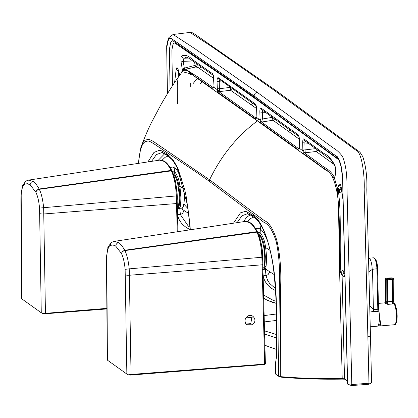 <?xml version="1.0" encoding="UTF-8"?>
<svg xmlns="http://www.w3.org/2000/svg" width="418" height="418" viewBox="0 0 418 418"><rect width="100%" height="100%" fill="white"/><g stroke="black" fill="none" stroke-linecap="round" stroke-linejoin="round"><path stroke-width="0.63" d="M162.717 151.353L162.644 152.732L162.717 151.353M181.814 209.131L183.236 206.623L184.066 202.803L184.422 198.163L183.951 188.946M371.43 382.271C371.806 382.716 370.985 383.04 368.969 383.238L367.866 336.511A3.443 0.726 -1.3 0 0 370.458 335.743L366.811 189.584C367.255 177.033 365.917 166.056 362.803 156.666L359.976 152.236L276.418 90.878L195.175 34.407L192.682 32.855L190.018 32.421L211.163 46.231L274.229 90.33A3.443 3.229 -54.5 0 1 277.651 92.775M168.412 155.935L167.341 155.538L166.411 153.646L169.541 156.128L173.224 160.068L177.807 168.141L184.709 189.558L186.287 197.019L189.824 223.144L190.31 229.78M151.572 161.369L156.395 154.592L161.735 152.643L166.662 154.759M161.735 152.643C162.053 152.335 163.919 153.296 167.331 155.527L166.411 153.646M217.872 89.473L217.214 88.778L219.403 88.715L219.586 91.599A4.974 1.207 -8.3 0 1 218.839 91.678A1.965 1.85 125.3 0 0 217.768 92.294L217.334 89.739A1.965 0.408 171.8 0 1 217.872 89.473L218.839 91.678L256.015 118.106A1.965 1.844 125.5 0 0 254.98 118.681L256.109 118.634L256.809 117.63A1.965 1.144 6.7 0 1 256.741 117.244A1.965 1.144 6.7 0 0 256.741 117.244A1.965 1.144 6.7 0 1 256.798 117.045L256.809 117.63L258.46 118.806A2.456 2.309 -54.5 0 1 257.42 120.917L191.23 74.049L182.342 71.64L177.467 78.412C173.172 84.384 167.801 92.895 161.353 103.93L151.76 121.967C148.636 128.091 145.171 136.106 141.373 146.018M256.516 117.923L256.015 118.106L256.882 116.888L256.715 109.62C256.563 106.658 256.072 104.756 255.241 103.91A2.456 2.309 125.5 0 0 255.905 105.493M184.244 69.958L183.23 69.252A1.965 1.28 161.3 0 0 182.561 70.208L183.126 70.72A1.965 1.855 47.2 0 1 183.408 70.391L185.576 69.205L199.381 77.947L213.279 87.749A1.965 1.85 125.2 0 0 212.198 88.376L213.969 87.383A1.965 1.165 7 0 1 213.901 86.986L213.901 86.986A1.965 1.165 7 0 1 213.985 86.735L213.985 86.735M213.697 87.597A4.969 1.207 -8.3 0 0 213.279 87.749L213.948 86.39L213.969 87.383L217.334 89.739L217.041 81.411A2.456 0.522 -1.3 0 0 219.241 81.735L222.888 82.116M183.126 70.72C187.426 68.416 192.515 75.71 197.594 78.135L212.198 88.376M180.059 76.593L180.043 76.248M178.381 70.773A2.456 1.735 11.4 0 1 176.171 69.236C176.642 67.225 177.284 67.277 178.11 69.388A2.456 1.484 163 0 0 178.12 69.905L179.74 75.203M256.704 109.333A2.456 0.528 -1.3 0 0 256.615 109.479L256.615 109.479A2.456 0.528 -1.3 0 0 256.715 109.62M256.871 116.512L256.615 109.479L255.873 105.43L256.171 105.712L220.181 79.901M255.241 103.91L218.337 77.764A2.456 2.309 125.1 0 0 219.278 79.572M219.811 79.948L219.241 81.735L219.403 88.715A428704.264 417949.563 17 0 1 230.375 87.378L230.558 90.262A2.456 2.309 125 0 0 232.351 88.794M213.864 78.897A2.456 0.517 -1.4 0 0 213.776 79.044L213.776 79.044A2.456 0.517 -1.4 0 0 213.875 79.185C213.682 76.133 213.175 74.258 212.36 73.558A2.456 2.309 125.1 0 0 213.06 75.172M214.037 86.181L213.305 75.371L188.727 58.175L186.7 57.13L184.04 58.238L188.549 58.055M212.36 73.558L192.395 59.581C188.513 55.604 184.928 54.429 181.631 56.043A2.456 2.32 47.6 0 0 184.04 58.238L183.194 61.305L192.766 60.997M181.099 62.125A2.456 0.658 -9.3 0 1 183.194 61.305L184.307 68.118L182.264 69.242L181.099 62.125C180.722 58.928 180.9 56.9 181.631 56.043M183.23 69.252L182.264 69.242L182.561 70.208L180.869 73.636M184.641 69.529L184.307 68.118L195.122 65.391L195.425 67.099M258.042 100.534L265.932 106.156A2.456 1.108 90.2 0 1 266.397 106.642M230.49 81.014L230.166 80.94M222.345 75.47L222.564 75.465A2.456 1.463 87.8 0 1 223.348 76.17M172.853 172.665L173.93 173.057C176.615 176.469 178.272 180.989 178.899 186.627A19.824 5.194 -94.8 0 1 178.941 186.914C180.017 194.579 180.038 201.204 178.998 206.785L178.799 207.694L179.803 208.869A2.456 0.58 -2.5 0 0 177.368 208.561M173.303 173.784A19.087 5.136 85.2 0 1 178.345 187.614A19.087 5.136 85.2 0 1 178.225 206.847L178.799 207.694L177.363 208.3M177.316 206.476A2.456 1.829 13.3 0 1 178.225 206.847A2.456 0.763 -32 0 0 177.331 207.156M168.057 156.06L165.126 157.304L162.048 160.24M164.765 153.667L158.182 160.36L164.765 153.667M195.89 67A2.456 2.356 65.9 0 0 197.218 64.597L197.677 64.424M197.583 64.356L197.191 64.445A2.456 0.658 -9.3 0 1 195.101 65.265L194.616 62.282M197.129 64.038L197.191 64.445A14.175 13.564 134.3 0 1 197.218 64.597L195.101 65.265M188.737 213.541L180.022 207.898L179.803 208.869L180.393 214.612L188.252 226.049M178.998 206.785A2.456 1.766 -168.5 0 1 180.022 207.898C180.623 204.857 180.9 201.23 180.848 197.03L179.959 186.423A21.407 5.622 -94.8 0 0 179.912 186.109C179.223 180.022 177.425 175.168 174.525 171.547L173.413 171.119L172.31 171.458M177.525 214.617L177.551 214.737A2.456 0.658 -12.1 0 1 180.393 214.612L182.494 213.446L184.139 210.672M184.516 189.312L179.959 186.423A2.456 0.606 171.3 0 1 178.941 186.914M370.212 383.891L371.56 382.465L370.458 335.743A3.443 0.726 -1.3 0 0 370.322 335.544M237.111 222.648L241.965 215.756L247.346 213.765L252.273 215.881M247.346 213.765C247.759 213.488 249.624 214.45 252.942 216.649L252.012 214.758L246.364 211.644L245.157 211.424L240.449 212.861L233.479 223.202M276.465 356.982A2.456 0.455 0.4 0 0 276.366 357.108A2.456 0.455 0.4 0 0 276.465 357.233C276.314 324.859 278.195 288.77 271.752 257.378C266.579 232.904 260.001 218.703 252.023 214.768L252.012 214.758M254.029 217.057L252.958 216.66L252.023 214.768L252.958 216.66L254.029 217.057M252.953 216.66C256.386 218.557 259.635 222.475 262.713 228.416C267.217 237.659 270.754 250.56 273.325 267.112C276.429 293.844 277.442 323.845 276.366 357.108L275.896 360.964A2.456 1.918 18.4 0 0 275.864 361.852L275.849 374.309L275.556 373.87L275.572 362.573L276.465 357.233M264.62 334.081L276.45 338.021M340.153 271.533A1.965 0.413 178.6 0 0 340.863 271.517L342.17 274.892A1.965 1.594 152.4 0 0 342.102 275.232L340.153 271.533C338.664 244.634 340.675 217.715 337.253 192.766L337.488 188.654A1.965 1.181 -172.7 0 0 338.272 189.38L338.57 192.432A1.965 0.7 169.8 0 0 337.253 192.766M334.797 177.629A1.965 1.761 29.2 0 0 334.614 178.763L332.911 177.655C328.146 168.882 323.266 169.06 318.098 164.169L303.411 153.5L302.966 150.924A1.965 0.397 171.9 0 1 303.515 150.658L304.492 152.868A1.965 1.844 125.8 0 0 303.411 153.5M334.787 177.645A1.965 1.761 29.2 0 0 334.787 177.65L334.881 178.199L334.87 177.514L334.186 177.007A1.965 1.5 155.6 0 0 332.911 177.655M299.607 147.826L299.607 147.826A1.965 1.17 7.1 0 0 299.534 148.066A1.965 1.17 7.1 0 0 299.596 148.468L297.815 149.445L260.482 122.61L260.111 119.987A1.965 0.376 172.1 0 1 260.592 119.752L261.516 122.035A1.965 1.844 125.5 0 0 260.482 122.61M334.954 176.668L334.186 177.007C329.191 168.12 324.415 168.423 319.206 163.506L304.492 152.868A4.974 1.238 171.8 0 0 305.213 152.795L305.035 149.9L302.846 149.947L302.966 150.924L299.596 148.468L299.581 147.486L298.886 148.824A1.965 1.844 125.8 0 0 297.815 149.445M342.107 193.069L339.076 192.546L339.693 189.516L337.629 187.734L338.272 189.38M305.443 141.159L304.884 142.016L304.884 142.925A2.456 0.533 178.8 0 1 302.684 142.59C302.742 139.716 303.181 138.51 303.99 138.975L323.971 153.516C327.79 155.041 331.443 159.028 334.922 165.481A2.456 1.881 155.8 0 0 335.037 166.286C335.534 167.137 335.748 169.029 335.68 171.96A2.456 1.578 -171.3 0 0 335.748 172.535L334.614 178.763L337.488 188.654L339.176 184.375A2.456 2.137 24.7 0 0 340.853 186.203M339.176 184.375C339.928 183.392 340.592 184.275 341.166 187.034A2.456 0.862 169.2 0 0 341.114 187.295A2.456 0.862 169.2 0 0 341.26 187.52M344.975 276.664L344.275 276.878A2.456 2.309 -54.5 0 1 344.939 275.112M342.17 274.892L342.185 275.389L343.998 273.006L342.938 270.242L340.863 271.517C339.202 244.473 341.699 218.076 338.57 192.432L339.076 192.546M258.46 118.806L260.111 119.987L259.839 111.852A2.456 0.528 178.7 0 0 262.462 112.17L262.619 118.952L272.317 117.353L272.928 120.232L263.23 121.826L262.619 118.952L260.001 119.12L260.592 119.752M259.839 111.852C259.86 109.009 260.278 107.76 261.098 108.095A2.456 2.309 125.6 0 0 262.029 109.897L263.026 110.247M265.524 112.395L262.462 112.17L262.703 110.378M261.098 108.095L298.013 134.643A2.456 2.304 125.9 0 0 298.703 136.247M262.029 109.897L298.927 136.435A2.456 2.304 125.9 0 0 298.927 136.435L299.419 140.15A2.456 0.533 178.8 0 1 299.507 139.999M298.013 134.643C298.828 135.359 299.33 137.24 299.518 140.291A2.456 0.533 178.8 0 1 299.419 140.15L299.669 147.272M302.684 142.59L302.846 149.947L303.515 150.658M303.99 138.975A2.456 2.304 126 0 0 304.905 140.767L329.504 158.683C329.859 157.92 331.704 160.455 335.037 166.286M262.917 268.309A2.456 0.763 148 0 1 263.852 267.98L265.43 270.002A2.456 0.58 -2.5 0 0 262.953 269.699M258.381 233.798L259.557 234.19C262.29 237.722 263.957 242.341 264.563 248.057L265.352 256.568L264.923 266.177L264.427 268.826L262.52 269.73M276.413 314.002L264.145 315.585M252.859 317.058L245.831 317.973M334.536 176.845A2.456 1.082 -113.8 0 0 334.891 177.091M272.364 110.932L272.667 110.953A2.456 0.313 -85.8 0 0 272.557 111.073M257.854 232.648L258.988 232.246L260.153 232.68C263.131 236.504 264.939 241.468 265.582 247.56C266.606 254.06 266.736 260.592 265.973 267.159L265.43 270.002L266.02 275.744L268.121 274.579L269.767 271.805L274.349 274.663M273.889 287.187L269.641 283.414L267.76 280.588L266.02 275.744A2.456 0.658 -12.1 0 0 263.178 275.87L263.1 275.499M250.33 214.763L246.463 217.397L243.621 221.655L246.463 217.397L250.33 214.763M253.637 217.156L250.298 218.609L247.435 221.467M305.213 152.795L316.17 151.483L316.029 148.85M264.563 248.057A2.456 0.606 171.2 0 0 265.582 247.56L270.127 250.434M264.625 267.912A2.456 1.766 -168.5 0 1 265.649 269.03L269.767 271.805M370.181 383.672L368.671 384.267L351.486 385.579L347.656 384.132L342.927 191.183C343.382 175.053 340.712 156.656 335.576 155.653L254.16 95.994L171.025 38.31L169.515 38.456L168.532 39.673L167.132 44.094L166.688 48.127L167.404 93.752M172.441 85.836L171.882 50.014L172.942 44.595L173.784 43.273L174.687 42.944L239.143 87.252L258.047 100.665A2.456 2.309 125.5 0 0 257.953 100.048M170.053 89.53L169.421 49.115L170.68 42.646L171.657 41.11L172.744 40.718L254.468 97.248M167.43 93.71L166.745 47.678L168.031 40.886L169.185 38.858L170.319 38.252L171.599 38.728L176.929 42.333L254.165 96.088A2.701 2.539 125.5 0 0 256.197 98.486M138.306 163.391L140.798 147.747L142.005 144.445L143.442 141.911L145.13 140.171L148.594 139.293L151.353 140.286L155.041 142.601L209.585 179.792A3.443 3.229 125.5 0 0 209.251 181.25L198.357 173.554L154.608 144.273L150.924 141.974L148.244 140.95L144.91 141.739L143.29 143.4L141.911 145.845L140.417 150.219L139.184 156.593L138.468 163.365M347.452 380.97L344.51 378.87L342.206 378.541L339.463 264.636L338.523 207.114C338.016 188.434 332.232 172.023 326.902 170.941L257.42 120.917C237.252 135.876 221.305 155.501 209.585 179.792L264.296 220.599C269.098 222.418 273.309 229.142 276.935 240.773C279.961 254.39 281.22 268.957 280.713 284.475L280.285 376.623L284.146 376.937C301.216 378.3 320.569 378.839 342.201 378.541L342.305 379.121L344.991 379.215M338.742 159.786L258.047 100.665M347.619 383.792L347.656 384.132M276.413 349.422L264.913 345.341M281.701 377.235L278.508 376.205L281.716 377.24L285.651 377.558C303.609 378.922 322.492 379.445 342.305 379.121M344.275 276.878L342.102 275.232L344.51 378.87L344.192 378.734M209.251 181.25L263.842 222.261C268.659 224.142 272.797 230.642 276.256 241.756C278.968 254.64 280.008 268.769 279.365 284.141L278.508 376.205L275.849 374.309M267.374 346.078L264.918 345.399M349.835 385.13L351.804 384.55L368.969 383.238L368.671 384.267M378.63 309.707A11.307 3.041 85.2 0 1 379.502 317.314L379.507 317.314C380.751 322.623 380.814 325.512 379.69 325.983L378.368 325.084M378.379 303.4L384.644 302.867L387.784 304.377L386.164 302.439L385.448 301.927L385.417 302.209M377.736 306.598A11.307 3.041 85.2 0 1 378.227 308.097M392.857 301.195A2.456 1.291 -106.6 0 0 394.09 303.74A11.307 3.041 85.2 0 1 396.489 315.872A11.307 3.041 85.2 0 1 394.279 324.744C395.36 325.22 396.274 323.553 397.016 319.733L397.053 313.004C395.966 306.373 395.031 303.097 394.258 303.165L393.699 301.608L392.857 301.195L392.288 301.362A2.456 0.658 -94.8 0 0 392.795 303.954L394.09 303.74L393.949 302.893M384.555 302.956A0.982 0.941 109.2 0 0 385.448 301.927L385.474 301.059M385.213 303.426A0.982 0.899 137.2 0 0 386.164 302.439L386.138 301.634L387.361 301.78L387.449 279.783L386.227 279.637A0.982 0.925 -54.3 0 1 387.178 278.623L386.514 278.148A0.982 0.925 125.7 0 0 385.563 279.161L385.574 279.041M392.795 303.954L387.784 304.377L387.361 301.78L392.288 301.362L392.377 279.501A1.965 0.408 0.2 0 0 393.793 279.114A1.965 0.408 0.2 0 0 393.709 278.999A0.982 0.925 -54.3 0 0 392.774 278.09L387.178 278.623A0.982 0.272 -93.3 0 1 387.449 279.783L392.377 279.501A0.982 0.272 86.7 0 0 392.105 278.341M377.997 311.337L378.818 311.159L378.415 305.814L377.799 309.263A3.934 1.055 -94.8 0 0 377.997 311.337L373.608 311.703L369.867 310.882M378.462 307.073L377.6 268.696C377.397 262.159 376.038 258.533 373.525 257.812A9.238 2.487 85.2 0 1 376.89 268.915L377.799 309.263L373.41 309.633L369.742 305.689M373.608 311.703A3.934 1.055 -94.8 0 1 373.41 309.633L372.501 269.286L368.911 271.716M370.249 326.798L377.193 326.212A11.307 3.041 -94.8 0 0 378.818 311.159M159.66 160.136L164.321 161.479C166.625 163.14 168.893 166.118 171.114 170.424L171.349 170.878C174.217 177.107 175.868 185.524 176.302 196.136L176.5 203.545L177.237 203.331L177.002 195.87C176.605 185.681 175.027 177.598 172.273 171.62M41.272 312.779L39.548 208.065C38.911 201.298 37.709 196.089 35.948 192.442A21.02 5.706 -94.1 0 0 35.807 192.16L30.18 184.887L27.358 183.69L24.636 184.181A21.02 5.706 -94.1 0 0 24.495 184.26C22.786 185.43 21.689 188.999 21.193 194.955L21.83 298.886L41.272 312.779L42.887 313.537L44.935 313.808L106.867 308.933M42.887 313.537L106.862 308.359M45.452 313.192L43.644 207.594C42.772 199.433 41.33 193.346 39.308 189.323L171.349 170.878A0.982 0.789 -26.7 0 1 172.216 171.275M21.83 298.886L22.097 298.687M245.246 221.409L249.907 222.747C252.211 224.409 254.478 227.392 256.699 231.692L256.934 232.152C259.803 238.375 261.454 246.792 261.887 257.404L262.086 264.819L262.823 264.604L262.588 257.138C262.19 246.949 260.613 238.866 257.859 232.889M131.043 374.465L129.23 268.868L262.629 257.19L265.399 363.994L264.573 364.527L130.52 375.082L128.478 374.81L131.043 374.465L265.362 364.036L262.781 264.547M125.134 269.338C124.496 262.567 123.294 257.363 121.533 253.716A21.02 5.706 -94.1 0 0 121.392 253.433L115.77 246.16L112.944 244.964L110.221 245.455A21.02 5.706 -94.1 0 0 110.08 245.528C108.372 246.704 107.274 250.267 106.783 256.229L107.416 360.159L126.863 374.053L125.134 269.338L129.23 268.868C128.357 260.707 126.915 254.614 124.893 250.596L256.934 232.152A0.982 0.789 -26.7 0 1 257.801 232.549L257.629 232.324M253 316.369L252.477 316.039L253 316.369C255.732 319.221 255.555 322.022 252.467 324.781L246.939 324.723C241.886 321.52 247.399 312.91 252.467 316.029C249.086 313.364 241.421 319.248 246.965 324.744M246.181 324.044L250.805 323.6L252.075 315.846M107.416 360.159L107.682 359.955M126.863 374.053L128.478 374.81M188.121 208.817L183.863 204.083M187.238 212.631L188.481 211.518M200.551 83.626L202.035 81.641M190.718 86.981L190.639 83.109M190.483 74.974L190.456 73.5M190.07 53.206L190.054 52.281M176.171 185.744A18.308 4.927 85.2 0 1 176.427 187.212A18.308 4.927 85.2 0 1 177.169 200.88M167.331 155.527L166.395 153.636L165.502 153.014L161.588 150.809L159.227 150.281L153.918 152.476L147.93 161.923M217.768 92.294L254.98 118.681M178.11 69.388L179.844 75.052M176.171 69.236L174.593 82.602M178.669 71.697L177.258 85.481L177.399 103.706M218.337 77.764C217.527 77.314 217.094 78.532 217.041 81.411M214.047 86.552L213.875 79.185M256.568 108.57L250.842 104.51A2.456 2.309 125.3 0 0 252.582 103.157M219.586 91.599L230.558 90.262L250.842 104.51M195.859 67.011L198.153 67.517L213.75 78.453M177.551 214.737C178.841 221.174 182.865 226.028 189.626 229.299L190.2 229.534M199.255 68.249A2.456 2.309 124.9 0 0 201.053 66.781M178.899 186.627A2.456 0.637 171 0 0 179.912 186.109M173.93 173.057A2.456 2.309 125.5 0 0 174.525 171.547A72.225 67.81 125.5 0 1 174.797 167.979L176.37 169.442L178.564 172.493L181.945 179.829M190.127 228.4A2.456 0.737 -66.8 0 0 189.626 229.299M184.087 187.546L184.406 189.244M175.309 163.992A72.225 67.815 125.5 0 0 174.797 167.979L172.482 167.054L170.131 167.54M367.866 336.511L364.193 189.281C364.846 175.435 361.638 151.656 356.235 150.438L274.229 90.33M262.765 262.499A18.308 4.927 -94.8 0 0 262.055 248.344L261.94 248.355M262.055 248.344A18.308 4.927 -94.8 0 0 261.527 245.512M262.896 267.598A2.456 1.829 13.3 0 1 263.852 267.98A19.087 5.136 -94.8 0 0 263.941 248.532A19.087 5.136 -94.8 0 0 258.799 234.832M264.537 330.868L276.455 334.525M299.335 148.662A4.969 1.233 171.8 0 0 298.886 148.824L261.516 122.035L263.23 121.826M341.584 189.876L339.693 189.516L340.983 186.7M341.166 187.034L343 199.088M344.902 273.649L343.998 273.006L344.881 272.724M299.518 140.291L299.68 147.653M308.395 143.301A428248.482 416967.901 16.6 0 0 304.884 142.925L305.035 149.9A428705.393 417412.778 16.6 0 1 314.968 148.714M335.748 172.535L334.922 165.481M275.812 290.662L275.253 290.432C268.492 287.161 264.469 282.307 263.178 275.87M276.282 301.258L273.482 300.511L263.606 295.019M263.69 298.233L267.128 300.192L273.106 302.59L276.329 303.337L267.128 300.187L263.69 298.081M276.439 320.439L264.307 321.917M250.868 323.558L246.348 324.112M344.803 269.641L342.938 270.242M334.186 164.514L316.17 151.483A2.456 2.304 126 0 0 317.879 150.198M274.642 118.931A2.456 2.309 125.6 0 1 272.928 120.232L288.227 131.2A2.456 2.309 125.7 0 0 289.925 129.93M299.372 139.267L288.227 131.2M272.426 110.979L272.719 111M315.073 142.13L315.82 142.214M259.557 234.19A2.456 2.309 125.5 0 0 260.153 232.68A72.225 67.81 125.5 0 1 260.424 229.111L258.12 228.186L255.67 228.735M264.923 266.177A2.456 1.567 -171.8 0 1 265.973 267.159M275.739 289.554A2.456 0.737 -66.8 0 0 275.253 290.432M260.936 225.135A72.225 67.815 125.5 0 0 260.424 229.111L261.987 230.558L264.218 233.662L267.436 240.564M269.777 248.992L270.033 250.372M347.63 384.111L343.032 196.209C342.499 186.339 343.324 173.381 340.581 164.075C338.246 154.974 334.358 155.721 331.464 152.659L254.165 96.088M190.018 32.421L173.104 34.469L194.088 48.18L257.274 92.368A3.443 3.229 125.5 0 0 254.16 95.994M351.804 384.55L346.935 186.203C347.123 174.102 345.629 164.159 342.452 156.369C339.379 152.371 336.25 149.519 333.057 147.805L257.274 92.368M385.474 301.174L385.563 279.161L386.227 279.637L386.138 301.634M384.633 302.867L385.391 302.031L385.438 301.117L385.527 279.104A0.982 0.982 0 0 1 386.451 278.127L391.379 277.845A0.982 0.272 -93.3 0 1 391.441 277.865L386.514 278.148A0.982 0.272 -93.3 0 0 386.451 278.127A0.982 0.272 -93.3 0 0 386.389 278.163M391.441 277.865L392.659 278.012A0.982 0.925 -54.3 0 1 393.228 278.174L391.379 277.845A0.982 0.272 -93.3 0 0 391.321 277.871M395.47 323.579A10.325 2.774 -94.8 0 0 397.1 314.137A10.325 2.774 -94.8 0 0 394.279 303.536M393.699 301.608L393.793 279.114L393.228 278.174A0.982 0.925 -54.3 0 1 393.286 278.216M377.6 268.696L372.501 269.286M378.405 306.195L377.564 268.753M372.182 269.788A9.238 2.487 -94.8 0 0 372.172 269.27A9.238 2.487 -94.8 0 0 368.807 258.209L368.577 258.235M377.558 268.638A8.255 2.221 -94.8 0 0 374.737 258.721M35.948 192.442A3.443 2.769 -26.6 0 1 39.308 189.323A24.422 6.85 -93.4 0 0 39.14 188.993L171.114 170.424L172.044 171.166M35.807 192.16L36.878 190.091L39.14 188.993L38.31 187.499L36.199 184.322L33.623 181.642L28.884 180.064L159.702 160.131L162.403 160.334L164.979 161.635C167.425 163.412 169.755 166.469 171.97 170.795L172.044 171.051M39.548 208.065L177.002 195.87M39.825 213.546A3.443 0.69 -0.8 0 0 44 213.959L176.5 203.545L177.232 231.771M177.932 231.666L177.201 203.388M21.036 200.123A3.443 0.763 179.5 0 1 20.9 199.914L21.694 298.734M21.193 194.955A3.443 1.567 -175.9 0 1 21.067 194.469L20.9 199.914M30.18 184.887A3.443 3.229 -54.5 0 1 33.194 181.313M24.636 184.181L25.279 181.804L26.01 181.078A3.443 3.281 -121.2 0 1 26.24 180.952M24.495 184.26A3.443 3.281 -121.2 0 1 26.01 181.078C22.953 184.782 21.71 186.752 22.269 186.992L21.067 194.469M121.533 253.716A3.443 2.769 -26.6 0 1 124.893 250.596A24.422 6.85 -93.4 0 0 124.726 250.267L256.699 231.692L257.629 232.439M257.791 232.528L260.727 241.395C261.02 242.236 262.52 250.345 262.624 257.19L262.588 257.138M125.41 274.814A3.443 0.69 -0.8 0 0 129.585 275.232L262.086 264.819L264.662 363.947M121.392 253.433L122.464 251.359L124.726 250.267L123.895 248.767L121.784 245.596L119.208 242.91L114.469 241.338L245.288 221.399L247.989 221.603L250.565 222.904C253.01 224.685 255.341 227.737 257.561 232.068M106.621 261.396A3.443 0.763 179.5 0 1 106.486 261.187L107.28 360.008M106.783 256.229A3.443 1.567 -175.9 0 1 106.653 255.738L106.486 261.187M115.77 246.16A3.443 3.229 -54.5 0 1 118.78 242.586M110.221 245.455L110.864 243.072L111.977 242.142M110.08 245.528A3.443 3.281 -121.2 0 1 111.596 242.351L111.596 242.351A3.443 3.281 -121.2 0 1 111.825 242.221M192.761 84.013L197.27 78.286M167.341 155.538L172.341 159.854L177.065 167.221L187.682 205.808L190.216 229.796M180.017 76.719L179.986 76.374M178.084 69.54L178.12 69.905M195.906 66.995L185.576 69.205M257.948 100.022L267.128 106.559M188.231 226.039L190.044 227.193M247.743 212.172L247.608 213.791M275.896 360.964L275.572 362.573M340.869 185.764L343.032 200.17M335.68 171.96L334.818 177.566M315.01 142.083L315.757 142.162M273.858 287.171L275.655 288.321M172.744 40.718L255.189 98.068L337.676 158.542C338.643 160.439 337.206 155.439 340.55 164.504C342.326 173.167 343.094 183.027 342.87 194.088L347.52 383.954M173.104 34.469L168.94 37.526L168.135 39.203L166.688 45.891L167.273 93.961M379.69 325.983L394.279 324.744M373.525 257.812L368.807 258.209M378.509 324.765A10.617 10.617 0 0 0 380.495 323.469M177.969 231.661L177.039 195.922C176.934 189.072 175.435 180.968 175.142 180.121L171.97 170.795M28.884 180.064L26.391 180.869M114.469 241.338L111.596 242.351C108.539 246.056 107.295 248.026 107.854 248.266L106.653 255.738"/></g></svg>
